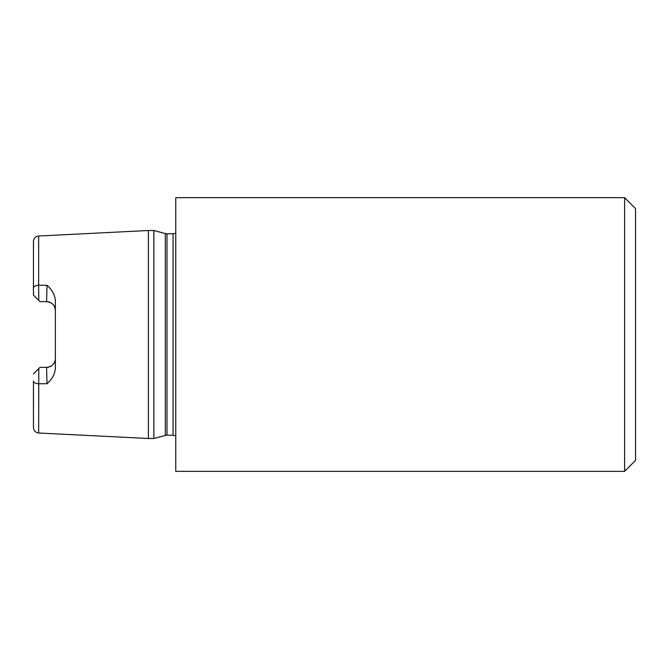 <?xml version="1.0" encoding="UTF-8"?>
<svg xmlns="http://www.w3.org/2000/svg" width="669" height="669" viewBox="0 0 669 669"><rect width="100%" height="100%" fill="white"/><g stroke="black" fill="none" stroke-linecap="round" stroke-linejoin="round"><path stroke-width="1" d="M47.022 285.27L46.587 301.66A8.756 8.756 0 0 1 55.343 310.416C54.967 305.223 52.048 302.304 46.587 301.66L40.015 301.66L33.45 295.088L33.45 241.467C33.768 238.239 35.499 236.416 38.651 235.998L38.651 285.245L47.022 285.27C52.098 289.744 54.875 294.837 55.343 300.557L55.343 368.443C54.875 374.163 52.098 379.256 47.022 383.73L38.651 383.755A5.477 2.735 180 0 1 33.45 381.021L33.45 409.453M47.022 383.73L46.587 367.34C52.04 366.696 54.958 363.777 55.343 358.584A8.756 8.756 0 0 1 46.587 367.34L40.015 367.34L38.777 368.586L38.651 433.002C35.499 432.584 33.768 430.761 33.45 427.533L33.45 381.021M148.393 334.5L148.393 230.504L153.87 230.504L153.87 438.496L148.393 438.496L148.393 334.5M33.45 287.979A5.477 2.735 0 0 1 38.651 285.245L38.777 300.414M33.45 373.912L38.777 368.586M624.603 197.656L635.55 208.603L635.55 460.397L624.603 471.344L624.603 197.656L175.763 197.656L175.763 471.344L624.603 471.344M173.07 435.218L166.991 435.218L166.991 233.782L173.07 233.782L173.07 435.218L175.763 435.795M166.991 233.782L165.293 233.565L165.293 435.435L153.87 438.496M173.07 233.782L175.763 233.205M38.651 433.002L148.393 438.496M38.651 235.998L148.393 230.504M165.293 233.565L153.87 230.504M166.991 435.218L165.293 435.435"/></g></svg>
